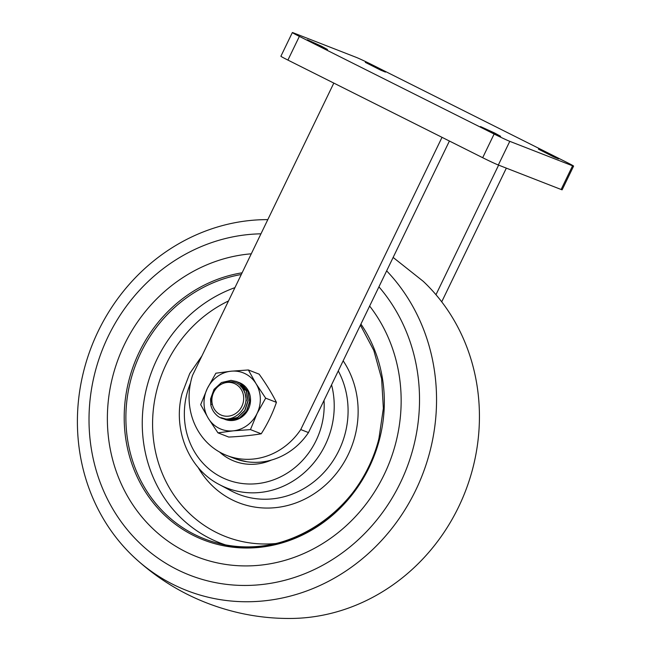<?xml version="1.0" encoding="UTF-8"?>
<svg xmlns="http://www.w3.org/2000/svg" width="651" height="651" viewBox="0 0 651 651"><rect width="100%" height="100%" fill="white"/><g stroke="black" fill="none" stroke-linecap="round" stroke-linejoin="round"><path stroke-width="0.98" d="M321.537 46.245L307.353 39.776L322.839 47.604L327.502 49.509L321.537 46.245M552.618 155.622L538.442 149.152L553.928 156.981L558.582 158.885L552.618 155.622M379.492 68.835L365.317 62.366L380.802 70.202L385.457 72.106L379.492 68.835M494.662 133.024L480.479 126.554L495.964 134.391L500.627 136.295L494.662 133.024M566.582 162.262L371.819 64.636A13.158 0.439 25.8 0 0 356.162 57.329L293.373 32.851A13.158 0.439 25.8 0 0 292.348 32.55A13.158 0.439 25.8 0 0 299.362 36.391L494.125 134.025A13.158 0.439 25.8 0 0 509.782 141.332L572.571 165.81A13.158 0.439 25.8 0 0 573.596 166.111A13.158 0.439 25.8 0 0 566.582 162.262M573.596 166.111L562.147 189.791A13.158 0.439 -154.2 0 1 561.121 189.49L572.571 165.81M509.782 141.332L498.332 165.012L561.121 189.49M498.332 165.012A13.158 0.439 -154.2 0 1 482.676 157.705L494.125 134.025M299.362 36.391L287.913 60.079L482.676 157.705M287.913 60.079A13.158 0.439 -154.2 0 1 280.898 56.23L292.348 32.55M333.817 83.084L192.55 375.318A66.548 61.17 -68.7 0 0 226.817 455.48A66.548 61.17 -68.7 0 0 300.746 429.562L442.021 137.328M300.746 429.562L308.476 432.573L449.41 141.031M226.817 455.48L234.539 458.491A66.548 61.17 -68.7 0 0 308.476 432.573M435.967 294.716L498.617 165.126M441.712 301.828L506.34 168.137M112.501 377.352A157.916 145.149 111.3 0 1 251.286 253.809A157.916 145.149 111.3 0 0 112.501 377.352A157.916 145.149 111.3 0 0 196.919 556.768A157.916 145.149 111.3 0 1 112.501 377.352M369.638 306.051A157.916 145.149 111.3 0 1 396.028 441.907A157.916 145.149 111.3 0 1 196.919 556.768A157.916 145.149 111.3 0 0 396.028 441.907A157.916 145.149 111.3 0 0 369.638 306.051M225.466 544.871A136.629 125.578 111.3 0 1 216.441 541.469A136.629 125.578 111.3 0 1 146.695 387.581A136.629 125.578 111.3 0 1 234.93 287.636M393.139 257.438L423.264 281.338A193.054 177.438 111.3 0 1 473.163 466.865A193.054 177.438 111.3 0 1 291.868 618.45C273.973 618.67 256.307 616.798 238.876 612.827C198.791 603.526 163.694 584.834 133.569 556.751A193.054 177.438 111.3 0 1 83.67 371.225A193.054 177.438 111.3 0 1 264.965 219.639A193.054 177.438 111.3 0 1 267.813 219.623L264.965 219.639M386.653 270.865A193.054 177.438 111.3 0 1 430.278 450.15A193.054 177.438 111.3 0 1 209.923 597.634A193.054 177.438 111.3 0 1 133.569 556.751M242.262 391.414A17.105 15.722 -68.7 0 0 221.177 384.326A17.105 15.722 -68.7 0 0 213.308 407.2A17.105 15.722 -68.7 0 0 234.384 414.288A17.105 15.722 -68.7 0 0 242.262 391.414M212.169 403.921C206.88 384.497 236.638 372.462 243.979 390.966C253.296 408.315 228.802 428.212 215.977 414.475A19.742 18.147 111.3 0 1 212.047 408.795A19.742 18.147 111.3 0 1 210.794 404.865L212.169 403.921M221.137 417.739L228.501 419.797L237.737 417.503L244.931 410.578L248.112 400.861L246.404 390.95L240.211 383.472L236.582 381.551M210.794 404.865L210.558 398.965L214.024 389.355L221.495 382.544L231.007 380.363L236.508 381.519L240.056 383.406L246.241 390.885L247.958 400.804L244.768 410.512L237.574 417.437L228.346 419.732L220.974 417.665M241 385.905L240.414 386.01L241.399 386.238M224.782 419.325L230.194 420.456L239.43 418.162L246.623 411.237L249.805 401.521L248.096 391.609L241.903 384.131L238.274 382.21M237.42 381.901L241.749 384.066L247.933 391.544L249.642 401.464L246.46 411.172L239.267 418.097L230.039 420.391L223.944 418.975M223.871 418.943L222.39 418.17M242.961 389.119L244.898 392.341L246.42 400.894M240.911 386.499L242.262 386.71M241.44 387.085L242.921 387.199M241.993 387.752L243.596 387.76M242.546 388.501L244.263 388.395M243.092 389.331L244.914 389.095M243.62 390.258L244.809 389.99M224.937 419.382A19.742 18.147 -68.7 0 0 248.405 409.154A19.742 18.147 -68.7 0 0 238.852 382.446M257.064 413.499A30.263 27.822 -68.7 0 0 256.022 383.675L265.657 398.16L257.064 413.499L250.456 429.611L233.221 430.848L217.971 432.858L208.336 418.373L200.679 404.653L207.295 388.549L215.888 373.21L231.138 371.2L248.373 369.963L256.022 383.675A30.263 27.822 -68.7 0 0 231.138 371.2A30.263 27.822 -68.7 0 0 207.295 388.549A30.263 27.822 -68.7 0 0 208.336 418.373A30.263 27.822 -68.7 0 0 233.221 430.848A30.263 27.822 -68.7 0 0 257.064 413.499M250.456 429.611L261.222 433.802C267.61 423.801 272.679 413.312 276.423 402.359C271.955 393.44 266.194 384.041 259.139 374.154L248.373 369.963M276.423 402.359L265.657 398.16M261.222 433.802C251.725 435.389 240.894 436.479 228.737 437.057L217.971 432.858M379.069 438.123A138.508 127.311 111.3 0 1 217.808 543.178A138.508 127.311 111.3 0 1 130.387 381.494A138.508 127.311 111.3 0 1 241.277 274.51M360.923 324.084A139.827 128.516 111.3 0 1 379.785 438.213A139.827 128.516 111.3 0 1 220.184 545.033A139.827 128.516 111.3 0 1 128.743 381.047A139.827 128.516 111.3 0 1 242.099 272.81M275.747 543.536A128.686 118.279 111.3 0 1 156.761 390.348A128.686 118.279 111.3 0 1 228.485 300.974M343.167 360.817A92.401 84.931 111.3 0 1 355.137 435.503A92.401 84.931 111.3 0 1 283.576 506.421A92.401 84.931 111.3 0 1 198.059 467.337M338.276 370.94A84.573 77.729 111.3 0 1 345.339 432.825A84.573 77.729 111.3 0 1 230.983 490.781L219.306 484.547A82.994 76.281 111.3 0 0 331.53 427.674A82.994 76.281 111.3 0 0 331.562 384.822M324.027 400.414A75.166 69.087 111.3 0 1 321.74 424.997A75.166 69.087 111.3 0 1 235.947 482.415A75.166 69.087 111.3 0 1 186.788 394.27A75.166 69.087 111.3 0 1 190.54 382.951M271.418 460.07A55.27 50.802 111.3 0 1 219.59 452.054M378.931 286.831A177.658 163.287 111.3 0 1 413.751 445.943A177.658 163.287 111.3 0 1 210.965 581.668A177.658 163.287 111.3 0 1 94.786 373.316A177.658 163.287 111.3 0 1 260.945 233.823M360.41 325.15L373.837 350.498L381.608 378.679L383.358 408.34L378.996 438.082C362.436 511.466 284.284 562.35 217.808 543.178M201.875 356.016L189.742 373.519L182.085 393.481C172.515 429.082 188.521 468.793 219.306 484.547M246.9 461.754L237.005 459.386"/></g></svg>
